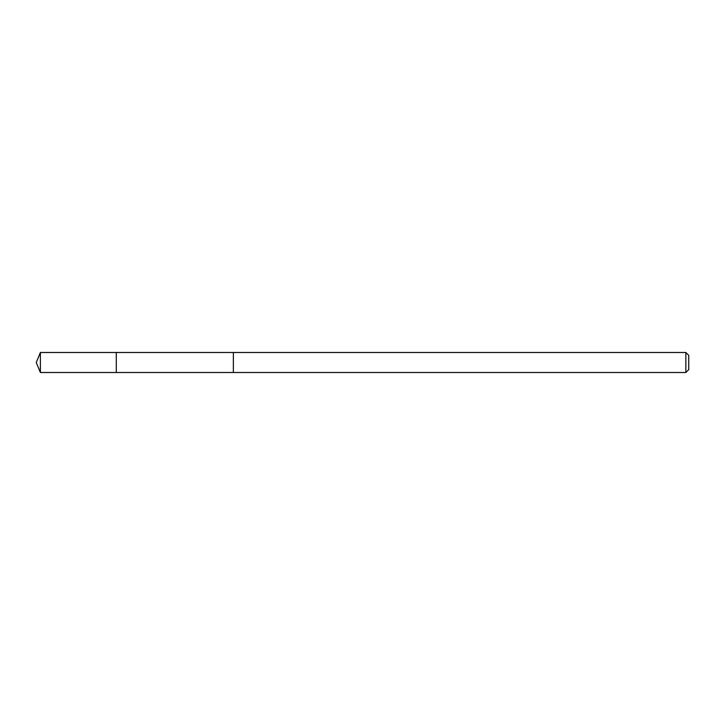 <?xml version="1.0" encoding="UTF-8"?>
<svg xmlns="http://www.w3.org/2000/svg" width="725" height="725" viewBox="0 0 725 725"><rect width="100%" height="100%" fill="white"/><g stroke="black" fill="none" stroke-linecap="round" stroke-linejoin="round"><path stroke-width="0.54" stroke-dasharray="3.62 2.72" d="M116.29 357.035L116.29 372.505L116.29 357.035M40.392 372.505L40.392 352.495M233.359 357.035L233.359 372.505L233.359 357.035M685.859 372.505L685.859 352.495M688.75 369.614L688.75 355.386"/><path stroke-width="1.09" d="M116.29 372.505L116.29 352.495L40.392 352.495L40.392 372.505L116.29 372.505L116.29 352.495L233.359 352.495L233.359 372.505L40.392 372.505L36.25 362.5L40.392 372.505M233.359 367.965L233.359 372.505L685.859 372.505L685.859 352.495L233.359 352.495L233.359 367.965M685.859 352.495L688.75 355.386L688.75 369.614L685.859 372.505M36.25 362.5L40.392 352.495"/></g></svg>
